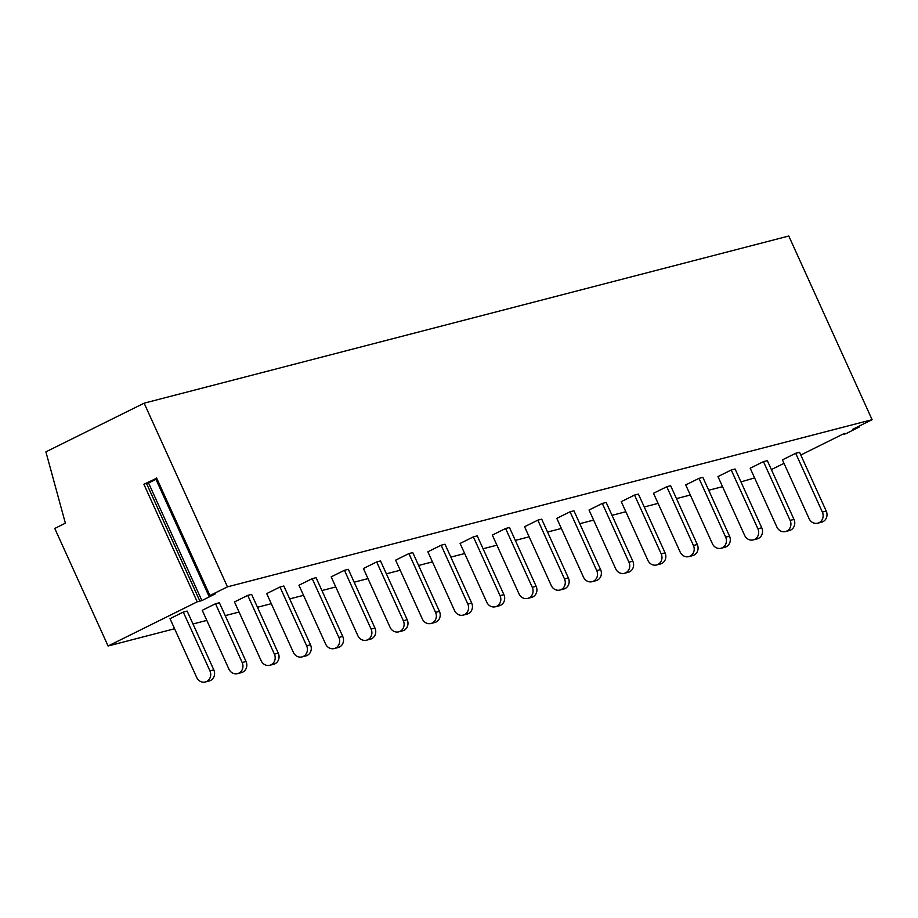 <?xml version="1.0" encoding="UTF-8"?>
<svg xmlns="http://www.w3.org/2000/svg" width="918" height="918" viewBox="0 0 918 918"><rect width="100%" height="100%" fill="white"/><g stroke="black" fill="none" stroke-linecap="round" stroke-linejoin="round"><path stroke-width="1.38" d="M800.794 455.018L843.631 433.789L844.686 433.376L844.17 434.306L846.717 433.307L859.5 426.859L852.822 429.245L872.1 419.687L788.78 236.018L144.137 403.174L45.9 451.851L65.373 523.191L54.759 528.447L108.083 645.997L197.221 601.829L201.891 600.59L215.294 593.843L209.935 595.53L227.457 586.854L144.137 403.174M740.941 481.893L754.596 477.911M771.384 469.591L784.006 463.338M872.1 419.687L227.457 586.854M722.546 486.666L708.707 490.246M690.313 495.02L676.474 498.612M658.08 503.385L644.252 506.966M625.846 511.739L612.019 515.331M593.613 520.093L579.786 523.685M561.38 528.458L547.553 532.038M529.147 536.812L515.319 540.404M496.913 545.177L483.086 548.757M464.68 553.531L450.853 557.123M432.447 561.885L418.619 565.477M400.214 570.25L386.386 573.83M367.98 578.604L354.153 582.196M335.759 586.969L321.92 590.549M303.525 595.323L289.686 598.903M271.292 603.677L257.465 607.268M239.059 612.042L225.231 615.622M206.825 620.396L192.998 623.988M174.592 628.75L108.083 645.997M826.223 511.062L799.555 452.287L795.688 453.285L782.423 459.861L809.091 518.636A8.09 7.378 -104.5 0 0 817.754 523.18A8.09 7.378 -104.5 0 0 822.356 512.06L826.223 511.062A8.09 7.378 75.5 0 1 821.621 522.181L817.754 523.18M793.99 519.416L767.322 460.641L763.455 461.639L750.201 468.214L776.857 526.989A8.09 7.378 -104.5 0 0 785.521 531.545A8.09 7.378 -104.5 0 0 790.123 520.426L793.99 519.416A8.09 7.378 75.5 0 1 789.388 530.535L785.521 531.545M761.756 527.781L735.1 468.995L731.221 470.005L717.968 476.58L744.624 535.355A8.09 7.378 -104.5 0 0 753.288 539.899A8.09 7.378 -104.5 0 0 757.889 528.779L761.756 527.781A8.09 7.378 75.5 0 1 757.155 538.889L753.288 539.899M729.523 536.135L702.867 477.36L699 478.358L685.735 484.934L712.391 543.708A8.09 7.378 -104.5 0 0 721.055 548.253A8.09 7.378 -104.5 0 0 725.656 537.133L729.523 536.135A8.09 7.378 75.5 0 1 724.922 547.254L721.055 548.253M697.29 544.489L670.633 485.714L666.766 486.724L653.501 493.287L680.158 552.062A8.09 7.378 -104.5 0 0 688.821 556.618A8.09 7.378 -104.5 0 0 693.423 545.499L697.29 544.489A8.09 7.378 75.5 0 1 692.688 555.608L688.821 556.618M665.057 552.854L638.4 494.079L634.533 495.077L621.268 501.653L647.924 560.428A8.09 7.378 -104.5 0 0 656.588 564.972A8.09 7.378 -104.5 0 0 661.19 553.852L665.057 552.854A8.09 7.378 75.5 0 1 660.455 563.973L656.588 564.972M632.823 561.208L606.167 502.433L602.3 503.431L589.035 510.006L615.691 568.781A8.09 7.378 -104.5 0 0 624.355 573.325A8.09 7.378 -104.5 0 0 628.956 562.206L632.823 561.208A8.09 7.378 75.5 0 1 628.222 572.327L624.355 573.325M600.59 569.562L573.934 510.787L570.067 511.796L556.801 518.36L583.469 577.147A8.09 7.378 -104.5 0 0 592.121 581.691A8.09 7.378 -104.5 0 0 596.723 570.571L600.59 569.562A8.09 7.378 75.5 0 1 596 580.681L592.121 581.691M568.368 577.927L541.7 519.152L537.833 520.15L524.568 526.725L551.236 585.5A8.09 7.378 -104.5 0 0 559.9 590.045A8.09 7.378 -104.5 0 0 564.49 578.925L568.368 577.927A8.09 7.378 75.5 0 1 563.767 589.046L559.9 590.045M536.135 586.281L509.467 527.506L505.6 528.516L492.335 535.079L519.003 593.854A8.09 7.378 -104.5 0 0 527.666 598.41A8.09 7.378 -104.5 0 0 532.268 587.29L536.135 586.281A8.09 7.378 75.5 0 1 531.533 597.4L527.666 598.41M503.902 594.646L477.234 535.86L473.367 536.869L460.102 543.445L486.769 602.219A8.09 7.378 -104.5 0 0 495.433 606.764A8.09 7.378 -104.5 0 0 500.035 595.644L503.902 594.646A8.09 7.378 75.5 0 1 499.3 605.765L495.433 606.764M471.668 603L445 544.225L441.133 545.223L427.868 551.798L454.536 610.573A8.09 7.378 -104.5 0 0 463.2 615.117A8.09 7.378 -104.5 0 0 467.801 603.998L471.668 603A8.09 7.378 75.5 0 1 467.067 614.119L463.2 615.117M439.435 611.354L412.767 552.579L408.9 553.588L395.635 560.152L422.303 618.927A8.09 7.378 -104.5 0 0 430.967 623.483A8.09 7.378 -104.5 0 0 435.568 612.363L439.435 611.354A8.09 7.378 75.5 0 1 434.834 622.473L430.967 623.483M407.202 619.719L380.534 560.944L376.667 561.942L363.413 568.517L390.07 627.292A8.09 7.378 -104.5 0 0 398.733 631.836A8.09 7.378 -104.5 0 0 403.335 620.717L407.202 619.719A8.09 7.378 75.5 0 1 402.6 630.838L398.733 631.836M374.969 628.073L348.312 569.298L344.434 570.296L331.18 576.871L357.836 635.646A8.09 7.378 -104.5 0 0 366.5 640.19A8.09 7.378 -104.5 0 0 371.101 629.082L374.969 628.073A8.09 7.378 75.5 0 1 370.367 639.192L366.5 640.19M342.735 636.426L316.079 577.651L312.212 578.661L298.947 585.236L325.603 644.011A8.09 7.378 -104.5 0 0 334.267 648.556A8.09 7.378 -104.5 0 0 338.868 637.436L342.735 636.426A8.09 7.378 75.5 0 1 338.134 647.546L334.267 648.556M310.502 644.792L283.846 586.017L279.979 587.015L266.713 593.59L293.37 652.365A8.09 7.378 -104.5 0 0 302.033 656.909A8.09 7.378 -104.5 0 0 306.635 645.79L310.502 644.792A8.09 7.378 75.5 0 1 305.901 655.911L302.033 656.909M278.269 653.146L251.612 594.371L247.745 595.38L234.48 601.944L261.137 660.719A8.09 7.378 -104.5 0 0 269.8 665.275A8.09 7.378 -104.5 0 0 274.402 654.155L278.269 653.146A8.09 7.378 75.5 0 1 273.667 664.265L269.8 665.275M246.035 661.511L219.379 602.736L215.512 603.734L202.247 610.309L228.903 669.084A8.09 7.378 -104.5 0 0 237.567 673.628A8.09 7.378 -104.5 0 0 242.168 662.509L246.035 661.511A8.09 7.378 75.5 0 1 241.434 672.63L237.567 673.628M213.802 669.865L187.146 611.09L183.279 612.088L170.014 618.663L196.681 677.438A8.09 7.378 -104.5 0 0 205.334 681.982A8.09 7.378 -104.5 0 0 209.935 670.863L213.802 669.865A8.09 7.378 75.5 0 1 209.212 680.984L205.334 681.982M146.708 483.855L155.968 479.368M156.393 478.358L143.897 484.279L146.444 483.281L199.768 600.831M795.688 453.285L822.356 512.06M763.455 461.639L790.123 520.426M731.221 470.005L757.889 528.779M699 478.358L725.656 537.133M666.766 486.724L693.423 545.499M634.533 495.077L661.19 553.852M602.3 503.431L628.956 562.206M570.067 511.796L596.723 570.571M537.833 520.15L564.49 578.925M505.6 528.516L532.268 587.29M473.367 536.869L500.035 595.644M441.133 545.223L467.801 603.998M408.9 553.588L435.568 612.363M376.667 561.942L403.335 620.717M344.434 570.296L371.101 629.082M312.212 578.661L338.868 637.436M279.979 587.015L306.635 645.79M247.745 595.38L274.402 654.155M215.512 603.734L242.168 662.509M183.279 612.088L209.935 670.863M201.891 600.59L148.567 483.029M199.745 600.82L146.444 483.293M143.897 484.279L197.221 601.829M156.611 477.98L209.935 595.53M858.72 427.077L858.445 426.457M155.612 478.588L208.937 596.138M859.156 426.101L859.5 426.859"/></g></svg>
